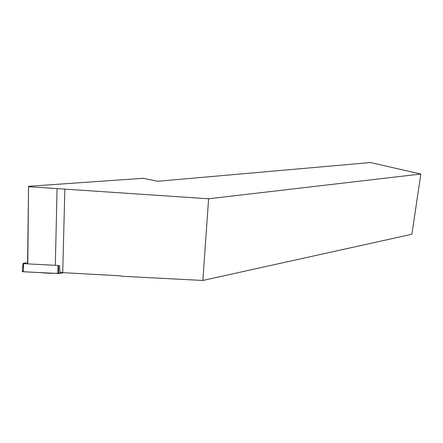 <?xml version="1.0" encoding="UTF-8"?>
<svg xmlns="http://www.w3.org/2000/svg" width="443" height="443" viewBox="0 0 443 443"><rect width="100%" height="100%" fill="white"/><g stroke="black" fill="none" stroke-linecap="round" stroke-linejoin="round"><path stroke-width="0.66" d="M27.593 262.671L23.418 263.264L23.042 263.541L23.545 263.663L58.531 265.484L58.664 273.508L23.302 271.764L22.244 271.493L22.277 271.144M23.329 270.85L22.626 271.664L41.415 272.7C48.907 273.481 56.056 273.525 62.862 272.849L58.664 273.508M120.413 275.839L121.127 276.222L120.679 275.851L60.121 272.506L59.379 265.363M55.325 265.052L57.075 188.591L208.598 198.78L420.85 174.033L411.896 234.242L202.861 280.458L121.127 276.222M420.85 174.033L370.47 162.542L157.658 181.276L143.139 178.291L28.557 186.309L27.787 263.591M208.598 198.78L202.861 280.458M64.855 189.344L62.712 272.844M57.075 188.591L28.762 186.73M27.588 262.998L28.557 186.309M23.545 263.663L23.302 271.764M57.817 273.553L58.127 265.501M23.042 263.541L22.244 271.493"/></g></svg>
